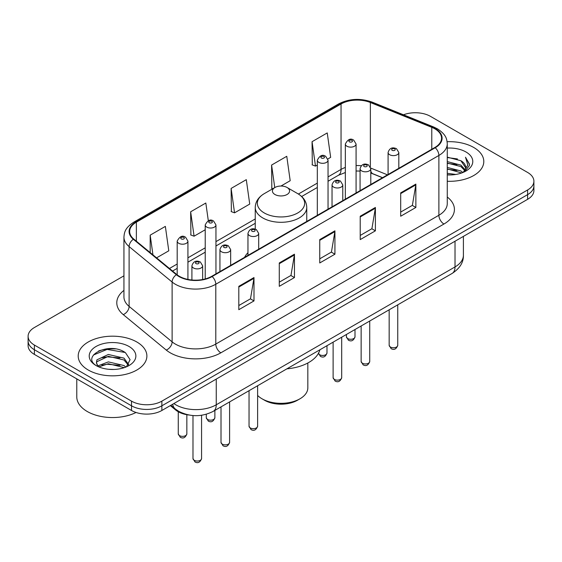<?xml version="1.0" encoding="UTF-8"?>
<svg xmlns="http://www.w3.org/2000/svg" width="562" height="562" viewBox="0 0 562 562"><rect width="100%" height="100%" fill="white"/><g stroke="black" fill="none" stroke-linecap="round" stroke-linejoin="round"><path stroke-width="0.84" d="M247.961 252.682A37.914 21.89 0 0 0 244.568 257.354M382.469 177.74L371.44 173.272A28.62 16.523 0 0 0 370.794 173.026M188.98 415.023A21.461 12.392 180 0 1 175.66 409.986L170.328 405.595M115.407 348.918A28.62 16.523 0 0 0 98.659 350.913M123.942 275.83L34.387 327.534A21.461 12.392 0 0 0 28.1 336.294L28.1 345.644A21.461 12.392 0 0 0 34.387 354.404L131.515 410.478A21.461 12.392 0 0 0 161.87 410.478L527.613 199.32A21.461 12.392 0 0 0 533.9 190.553L533.9 185.882A21.461 12.392 0 0 1 527.613 194.642A21.461 12.392 0 0 0 533.9 185.882L533.9 181.21A21.461 12.392 0 0 0 527.613 172.45L430.485 116.369A21.461 12.392 0 0 0 403.488 114.788M28.1 336.294A21.461 12.392 0 0 0 34.387 345.054L131.515 401.135A21.461 12.392 0 0 0 161.87 401.135L161.87 405.806L527.613 194.642L161.87 405.806A21.461 12.392 0 0 1 131.515 405.806A21.461 12.392 0 0 0 161.87 405.806L161.87 410.478M34.387 345.054L34.387 349.733L131.515 405.806L34.387 349.733A21.461 12.392 0 0 1 28.1 340.965A21.461 12.392 0 0 0 34.387 349.733L34.387 354.404M473.738 147.476A34.338 19.825 0 0 0 447.12 141.715A34.338 19.825 0 0 1 473.738 147.476A34.338 19.825 0 0 1 483.798 161.498A34.338 19.825 0 0 0 473.738 147.476M136.826 341.991A34.338 19.825 0 0 0 99.404 337.692A34.338 19.825 0 0 0 78.202 356.006A34.338 19.825 0 0 0 88.262 370.028A34.338 19.825 0 0 0 125.684 374.327A34.338 19.825 0 0 0 146.886 356.006A34.338 19.825 0 0 0 136.826 341.991A34.338 19.825 0 0 0 99.404 337.692A34.338 19.825 0 0 0 78.202 356.006A34.338 19.825 0 0 0 88.262 370.028A34.338 19.825 0 0 0 125.684 374.327A34.338 19.825 0 0 0 146.886 356.006A34.338 19.825 0 0 0 136.826 341.991M434.833 128.81A22.894 13.214 180 0 1 441.542 138.161A22.894 13.214 180 0 1 434.833 147.504L211.748 276.3A22.894 13.214 180 0 1 176.805 274.537L133.805 239.082A22.894 13.214 180 0 1 129.66 231.502A22.894 13.214 180 0 1 136.369 222.159L341.05 103.984A22.894 13.214 180 0 1 370.365 102.502L431.778 127.328A22.894 13.214 180 0 1 434.833 128.81M435.241 128.579A23.463 13.551 0 0 0 432.108 127.061L370.695 102.235A23.463 13.551 0 0 0 340.642 103.752L135.962 221.92A23.463 13.551 0 0 0 133.335 239.272L176.335 274.727A23.463 13.551 0 0 0 212.148 276.539L435.241 147.736A23.463 13.551 0 0 0 435.241 128.579M238.808 286.325L238.808 309.69L253.989 300.923L253.989 277.558L238.808 286.325M238.808 305.545L250.497 298.794L253.926 278.338A5.725 3.302 -120 0 0 253.989 277.558M250.399 298.851L253.989 300.923M279.279 262.96L279.279 286.325L294.453 277.558L294.453 254.193L279.279 262.96M279.279 282.18L290.968 275.429L294.397 254.972A5.725 3.302 -120 0 0 294.453 254.193M290.863 275.485L294.453 277.558M400.692 192.864L400.692 216.23L415.866 207.462L415.866 184.097L400.692 192.864M400.692 212.085L412.382 205.334L415.803 184.877A5.725 3.302 -120 0 0 415.866 184.097M412.276 205.39L415.866 207.462M360.221 216.23L360.221 239.595L375.395 230.827L375.395 207.462L360.221 216.23M360.221 235.45L371.911 228.699L375.332 208.242A5.725 3.302 -120 0 0 375.395 207.462M371.805 228.755L375.395 230.827M319.75 239.595L319.75 262.96L334.924 254.193L334.924 230.827L319.75 239.595M319.75 258.815L331.44 252.064L334.868 231.607A5.725 3.302 -120 0 0 334.924 230.827M331.334 252.12L334.924 254.193M447.268 181.28A34.338 19.825 0 0 0 483.798 161.498A34.338 19.825 0 0 1 447.268 181.28M161.87 401.135L527.613 189.97A21.461 12.392 0 0 0 533.9 181.21M156.573 257.853L168.783 250.807L165.354 226.388L150.18 235.155L150.18 252.584M280.965 186.036L290.196 180.711L286.768 156.292L271.594 165.059L271.832 188.284M327.857 158.962L330.66 157.346L327.239 132.927L312.058 141.694L312.303 164.919M208.312 220.733L205.825 203.023L190.651 211.79L190.897 235.014M231.123 188.425L234.544 212.836L249.725 204.076L246.297 179.657L231.123 188.425L231.368 211.649M234.544 212.836L231.123 211.558M272.879 188.67L271.594 188.193M271.594 165.059L274.755 187.589M312.058 141.694L315.486 166.106L317.319 165.045M315.486 166.106L312.058 164.828M190.651 211.79L194.08 236.202L205.214 229.767M194.08 236.202L190.651 234.923M150.18 235.155L152.948 254.867M447.268 173.286L455.789 174.459M447.268 174.747L451.096 174.93M447.268 167.441L460.889 170.953L462.87 172.513M447.268 168.902L461.676 172.963M447.268 161.603L460.889 165.116L465.069 169.766M447.268 163.064L460.889 166.577L464.697 170.462M462.955 172.478A16.172 9.336 0 0 0 465.631 167.335A16.172 9.336 0 0 0 460.889 160.732L465.617 167.687M447.268 174.901A23.33 13.467 0 0 0 465.954 171.017A23.33 13.467 0 0 0 465.954 151.972A23.33 13.467 0 0 0 447.268 148.087M460.889 160.732L447.268 157.156M464.535 171.768L469.347 165.621L469.502 164.174L465.491 157.227L467.83 164.996L463.214 172.372M465.491 157.227L469.495 164.455M447.268 157.55L457.454 158.941M447.268 163.387L456.969 164.638M447.268 169.232L456.969 170.476M257.621 395.444A26.828 15.49 0 0 0 262.033 398.795L264.562 400.256A23.253 13.425 0 0 0 297.438 400.256L299.968 398.795A26.828 15.49 0 0 0 307.828 387.843L307.828 362.989M264.562 400.256L262.033 398.795A26.828 15.49 0 0 0 299.968 398.795M274.93 194.494A8.585 4.96 0 0 0 287.07 194.494A8.585 4.96 0 0 0 287.07 187.49L297.727 193.644A23.66 13.657 0 0 0 297.727 193.644A23.66 13.657 0 0 1 297.727 212.956A23.66 13.657 0 0 1 264.273 212.956A23.66 13.657 0 0 1 264.266 193.644C258.443 197.1 255.436 201.702 255.246 207.434A25.754 14.872 0 0 0 262.791 217.944A25.754 14.872 0 0 0 290.856 221.168A25.754 14.872 0 0 0 306.754 207.434C306.564 201.702 303.557 197.1 297.734 193.644L287.07 187.49A8.585 4.96 0 0 0 274.93 187.49A8.585 4.96 0 0 0 274.93 194.494M286.901 368.834A39.347 22.719 0 0 0 319.904 349.782M76.776 378.872L76.776 396.898A35.771 20.654 0 0 0 87.251 411.503A35.771 20.654 0 0 0 136.032 412.473M108.635 369.283L114.086 369.445M97.943 365.862L108.361 361.893L123.977 365.546L125.874 367.063M98.898 366.867L108.361 363.747L124.321 367.632M98.104 366.586L96.432 362.666A16.172 9.336 0 0 0 99.045 366.993M96.432 362.666L96.924 359.835L108.361 354.474L123.977 358.127L128.628 364.541M96.474 362.897L96.924 361.689L108.361 356.329L123.977 359.982L128.262 365.026M126.422 366.831L130.075 359.659L125.452 352.69C109.091 340.93 80.001 356.427 96.797 365.932L96.882 365.988M129.035 346.487A23.33 13.467 0 0 0 96.046 346.487A23.33 13.467 0 0 0 96.046 365.532A23.33 13.467 0 0 0 129.035 365.532A23.33 13.467 0 0 0 129.035 346.487M93.39 355.029L107.082 349.409L125.136 352.479M101.947 357.762L107.082 356.828L119.973 357.938M101.947 365.181L107.082 364.246L119.973 365.356M175.66 409.255L175.66 409.986M173.855 403.558A28.62 16.523 0 0 0 175.78 404.788A28.62 16.523 0 0 0 216.251 404.788L455.023 266.929A28.62 16.523 0 0 0 463.404 255.246C463.615 262.349 459.828 268.425 452.059 273.483L213.286 411.335A14.31 8.261 60 0 0 216.251 404.788L216.251 379.083M455.023 241.231L455.023 266.929A14.31 8.261 60 0 1 452.059 273.483M172.696 404.226A14.31 9.568 129.5 0 0 175.189 408.883L170.841 405.293M527.613 199.32L527.613 189.97M131.515 410.478L131.515 401.135M447.268 197.03A35.771 20.654 180 0 1 443.945 224.027L220.852 352.824A7.151 4.131 60 0 1 215.794 344.063L438.887 215.26A28.62 16.523 0 0 0 447.268 203.577L447.268 143.767A28.62 16.523 180 0 1 438.887 155.449A7.151 4.131 -120 0 0 435.241 147.736M220.852 352.824A35.771 20.654 180 0 1 170.265 352.824A35.771 20.654 180 0 1 166.254 350.07L123.254 314.615A35.771 20.654 180 0 1 123.942 290.378M175.323 344.063A28.62 16.523 0 0 0 215.794 344.063L215.794 284.246A28.62 16.523 180 0 1 172.12 282.04L129.112 246.585A28.62 16.523 180 0 1 123.942 237.108L123.942 296.926A28.62 16.523 0 0 0 129.112 306.402L172.12 341.858A28.62 16.523 0 0 0 175.323 344.063M447.268 143.767C446.804 138.849 446.347 134.761 437.405 128.81L433.639 126.984A7.151 3.351 112 0 0 432.108 127.061M433.639 126.984L372.227 102.158C360.375 97.964 349.128 98.568 338.486 103.984A7.151 4.131 60 0 1 340.642 103.752M135.962 221.92A7.151 4.131 -120 0 0 133.805 222.152C125.129 227.842 124.335 232.127 123.942 237.108M133.335 239.272A7.151 4.784 129.5 0 0 129.112 246.585L129.112 306.402A7.151 4.784 -50.5 0 1 123.254 314.615M372.227 102.158A7.151 3.351 112 0 0 370.695 102.235M176.335 274.727A7.151 4.784 129.5 0 0 172.12 282.04L172.12 341.858A7.151 4.784 -50.5 0 1 166.254 350.07M212.148 276.539A7.151 4.131 60 0 1 215.794 284.246L438.887 155.449L438.887 215.26A7.151 4.131 60 0 0 443.945 224.027M136.369 222.159L136.369 241.196M431.778 127.328L431.778 149.267M370.365 102.502L370.365 166.858M387.478 174.845L370.751 168.08M361.275 165.741A22.894 13.214 0 0 0 356.076 165.551M345.342 167.462A22.894 13.214 0 0 0 341.05 169.408L328.046 176.911M341.05 103.984L341.05 169.408A12.877 7.432 60 0 1 338.38 175.302L328.046 181.266M317.319 183.107L298.394 194.038M255.246 218.948L215.948 241.632M205.214 247.828L187.926 257.817M177.192 264.014L169.457 268.474M382.574 177.676L372.929 173.777A12.877 6.027 -68 0 1 370.794 171.101M319.75 240.332L334.868 231.607M360.221 216.967L375.332 208.242M400.692 193.602L415.803 184.877M279.279 263.697L294.397 254.972M238.808 287.063L253.926 278.338M397.748 345.293C396.336 349.15 394.138 350.281 391.159 348.679L389.164 345.293A4.292 2.48 0 0 0 390.421 347.042A4.292 2.48 0 0 0 395.1 347.583A4.292 2.48 0 0 0 397.748 345.293L397.748 304.836M389.663 154.719A5.367 3.098 180 0 1 388.089 152.527C389.459 148.122 392.269 146.851 396.512 148.698L398.823 152.527A5.367 3.098 180 0 1 395.507 155.386A5.367 3.098 180 0 1 389.663 154.719M394.721 148.874A1.791 1.033 0 0 0 392.192 148.874A1.791 1.033 0 0 0 392.192 150.335A1.791 1.033 0 0 0 394.721 150.335A1.791 1.033 0 0 0 394.721 148.874M369.726 361.471C368.307 365.335 366.115 366.466 363.136 364.864L361.141 361.471A4.292 2.48 0 0 0 362.399 363.228A4.292 2.48 0 0 0 367.07 363.762A4.292 2.48 0 0 0 369.726 361.471L369.726 321.014M361.633 170.897A5.367 3.098 180 0 1 360.066 168.705C361.436 164.308 364.239 163.029 368.482 164.877L370.794 168.705A5.367 3.098 180 0 1 367.485 171.572A5.367 3.098 180 0 1 361.633 170.897M366.698 165.059A1.791 1.033 0 0 0 364.169 165.059A1.791 1.033 0 0 0 364.169 166.521A1.791 1.033 0 0 0 366.698 166.521A1.791 1.033 0 0 0 366.698 165.059M341.696 377.65C340.284 381.514 338.085 382.645 335.114 381.043L333.111 377.65A4.292 2.48 0 0 0 334.369 379.406A4.292 2.48 0 0 0 339.048 379.94A4.292 2.48 0 0 0 341.696 377.65L341.696 337.193M333.61 187.076A5.367 3.098 180 0 1 332.037 184.891C333.414 180.486 336.216 179.208 340.46 181.062L342.771 184.891A5.367 3.098 180 0 1 339.455 187.75A5.367 3.098 180 0 1 333.61 187.076M338.668 181.238A1.791 1.033 0 0 0 336.139 181.238A1.791 1.033 0 0 0 336.139 182.699A1.791 1.033 0 0 0 338.668 182.699A1.791 1.033 0 0 0 338.668 181.238M257.621 426.193C256.209 430.056 254.01 431.187 251.031 429.586L249.036 426.193A4.292 2.48 0 0 0 250.294 427.949A4.292 2.48 0 0 0 254.972 428.483A4.292 2.48 0 0 0 257.621 426.193L257.621 385.736M249.535 235.618A5.367 3.098 180 0 1 247.961 233.427C249.331 229.029 252.141 227.75 256.384 229.598L258.696 233.427A5.367 3.098 180 0 1 255.38 236.293A5.367 3.098 180 0 1 249.535 235.618M254.593 229.781A1.791 1.033 0 0 0 252.064 229.781A1.791 1.033 0 0 0 252.064 231.242A1.791 1.033 0 0 0 254.593 231.242A1.791 1.033 0 0 0 254.593 229.781M229.598 442.371C228.179 446.235 225.987 447.366 223.009 445.764L221.014 442.371A4.292 2.48 0 0 0 222.271 444.128A4.292 2.48 0 0 0 226.943 444.661A4.292 2.48 0 0 0 229.598 442.371L229.598 401.914M221.512 251.797A5.367 3.098 180 0 1 219.939 249.612C221.309 245.208 224.119 243.929 228.355 245.784L230.666 249.612A5.367 3.098 180 0 1 227.357 252.471A5.367 3.098 180 0 1 221.512 251.797M226.57 245.959A1.791 1.033 0 0 0 224.041 245.959A1.791 1.033 0 0 0 224.041 247.421A1.791 1.033 0 0 0 226.57 247.421A1.791 1.033 0 0 0 226.57 245.959M201.568 458.557C200.156 462.414 197.965 463.545 194.986 461.943L192.984 458.557A4.292 2.48 0 0 0 194.241 460.306A4.292 2.48 0 0 0 198.92 460.847A4.292 2.48 0 0 0 201.568 458.557L201.568 415.269M193.483 267.983A5.367 3.098 180 0 1 191.909 265.791C193.286 261.386 196.089 260.115 200.332 261.962L202.643 265.791A5.367 3.098 180 0 1 199.334 268.65A5.367 3.098 180 0 1 193.483 267.983M198.541 262.138A1.791 1.033 0 0 0 196.012 262.138A1.791 1.033 0 0 0 196.012 263.599A1.791 1.033 0 0 0 198.541 263.599A1.791 1.033 0 0 0 198.541 262.138M347.674 338.549A4.292 2.48 0 0 0 352.353 339.083A4.292 2.48 0 0 0 355.001 336.793C353.589 340.656 351.39 341.78 348.412 340.186L346.417 336.793A4.292 2.48 0 0 0 347.674 338.549M356.076 192.977L356.076 144.027A5.367 3.098 180 0 1 352.76 146.893A5.367 3.098 180 0 1 346.916 146.218A5.367 3.098 180 0 1 345.342 144.027L345.342 199.173M349.445 141.835A1.791 1.033 0 0 0 351.974 141.835A1.791 1.033 0 0 0 351.974 140.381A1.791 1.033 0 0 0 349.445 140.381A1.791 1.033 0 0 0 349.445 141.835M318.443 353.358A4.292 2.48 0 0 0 319.652 354.727A4.292 2.48 0 0 0 324.33 355.261A4.292 2.48 0 0 0 326.979 352.971C325.56 356.835 323.368 357.966 320.389 356.364L318.394 352.971M328.046 209.155L328.046 160.205A5.367 3.098 180 0 1 324.738 163.071A5.367 3.098 180 0 1 318.893 162.397A5.367 3.098 180 0 1 317.319 160.205L317.319 215.351M321.422 158.02A1.791 1.033 0 0 0 323.951 158.02A1.791 1.033 0 0 0 323.951 156.559A1.791 1.033 0 0 0 321.422 156.559A1.791 1.033 0 0 0 321.422 158.02M207.547 419.449A4.292 2.48 0 0 0 212.225 419.983A4.292 2.48 0 0 0 214.874 417.692C213.462 421.556 211.263 422.687 208.291 421.086L206.289 417.692A4.292 2.48 0 0 0 207.547 419.449M215.948 273.877L215.948 224.926A5.367 3.098 180 0 1 212.633 227.793A5.367 3.098 180 0 1 206.788 227.118A5.367 3.098 180 0 1 205.214 224.926L205.214 278.942M209.317 222.742A1.791 1.033 0 0 0 211.846 222.742A1.791 1.033 0 0 0 211.846 221.28A1.791 1.033 0 0 0 209.317 221.28A1.791 1.033 0 0 0 209.317 222.742M179.524 435.627A4.292 2.48 0 0 0 184.203 436.168A4.292 2.48 0 0 0 186.851 433.878C185.439 437.735 183.24 438.866 180.262 437.264L178.266 433.878A4.292 2.48 0 0 0 179.524 435.627M187.926 279.419L187.926 241.112A5.367 3.098 180 0 1 184.61 243.971A5.367 3.098 180 0 1 178.765 243.304A5.367 3.098 180 0 1 177.192 241.112L177.192 274.846M181.294 238.92A1.791 1.033 0 0 0 183.823 238.92A1.791 1.033 0 0 0 183.823 237.459A1.791 1.033 0 0 0 181.294 237.459A1.791 1.033 0 0 0 181.294 238.92M213.286 411.335C201.772 417.116 190.258 417.116 178.744 411.335L175.189 408.883M463.404 255.246L463.404 236.391M338.486 103.984L133.805 222.152M372.929 173.777L370.794 173.005M360.066 171.059L356.076 170.996M345.342 172.506L338.38 175.302M317.319 187.462L301.654 196.51M255.246 223.304L215.948 245.987M205.214 252.183L187.926 262.173M177.192 268.369L172.562 271.039M306.754 221.449L306.754 207.434M255.246 229.106L255.246 207.434M274.93 187.49L264.266 193.644M389.164 345.293L389.164 309.788M388.089 174.494L388.089 152.527M398.823 168.298L398.823 152.527M361.141 361.471L361.141 325.974M360.066 190.673L360.066 168.705M370.794 184.477L370.794 168.705M333.111 377.65L333.111 342.153M332.037 206.851L332.037 184.891M342.771 200.655L342.771 184.891M249.036 426.193L249.036 390.695M247.961 255.394L247.961 233.427M258.696 249.198L258.696 233.427M221.014 442.371L221.014 406.874M219.939 271.572L219.939 249.612M230.666 265.376L230.666 249.612M192.984 458.557L192.984 415.55M191.909 280.009L191.909 265.791M202.643 279.525L202.643 265.791M355.001 336.793L355.001 329.515M356.076 144.027L353.765 140.198C350.653 137.95 347.843 139.228 345.342 144.027M346.417 336.793L346.417 334.474M326.979 352.971L326.979 345.693M328.046 160.205L325.735 156.384C322.623 154.136 319.82 155.407 317.319 160.205M214.874 417.692L214.874 410.415M215.948 224.926L213.637 221.105C210.525 218.857 207.715 220.128 205.214 224.926M206.289 417.692L206.289 414.264M186.851 433.878L186.851 414.714M187.926 241.112L185.608 237.283C182.495 235.035 179.692 236.314 177.192 241.112M178.266 433.878L178.266 411.756"/></g></svg>
